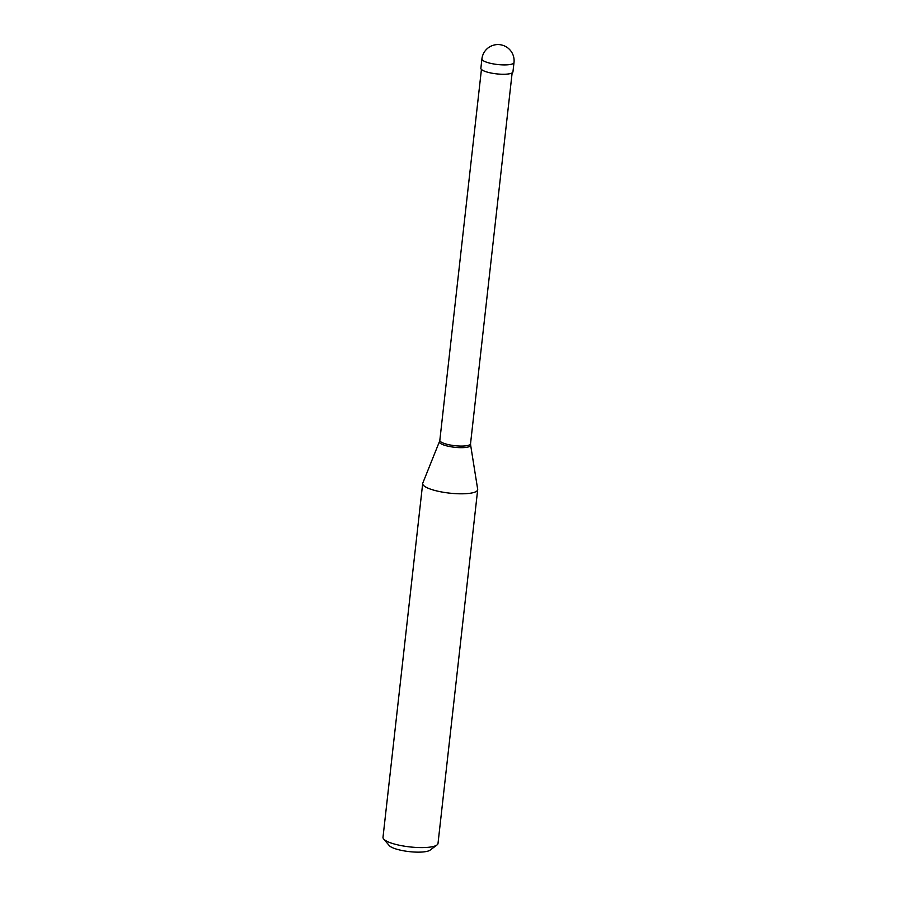 <?xml version="1.0" encoding="UTF-8"?>
<svg xmlns="http://www.w3.org/2000/svg" width="897" height="897" viewBox="0 0 897 897"><rect width="100%" height="100%" fill="white"/><g stroke="black" fill="none" stroke-linecap="round" stroke-linejoin="round"><path stroke-width="1.35" d="M514.003 62.51L512.949 71.861A16.146 3.823 -173.6 0 1 490.379 72.881A16.146 3.823 6.4 0 1 480.87 68.262L481.913 58.91A16.146 3.823 6.4 0 0 491.421 63.53A16.146 3.823 -173.6 0 0 514.003 62.51A16.146 16.146 0 0 0 501.311 44.917A16.146 16.146 0 0 0 481.913 58.91M470.633 445.08L470.544 443.69A15.451 3.655 -173.6 0 1 470.533 443.768A15.451 3.655 -173.6 0 1 448.926 444.744A15.451 3.655 6.4 0 1 439.833 440.326A15.451 3.655 6.4 0 1 439.844 440.248L439.44 441.582A15.731 3.723 6.4 0 0 448.646 446.325A15.731 3.723 -173.6 0 0 470.633 445.08L477.675 489.257A27.672 6.548 -173.6 0 1 477.686 489.695A27.672 6.548 -173.6 0 1 438.992 491.444A27.672 6.548 6.4 0 1 422.689 483.517L382.997 837.305A27.672 6.548 6.4 0 0 383.658 838.987A27.672 6.548 6.4 0 0 399.3 845.232A27.672 6.548 -173.6 0 0 436.996 844.974A27.672 6.548 -173.6 0 0 438.005 843.483L477.686 489.695M436.996 844.974L430.112 850.132A21.214 5.023 -173.6 0 1 401.217 850.334A21.214 5.023 6.4 0 1 389.22 845.546L383.658 838.987M439.44 441.582L422.79 483.102A27.672 6.548 6.4 0 0 422.689 483.517M512.142 72.881L470.533 443.768M481.431 69.439L439.833 440.326"/></g></svg>
